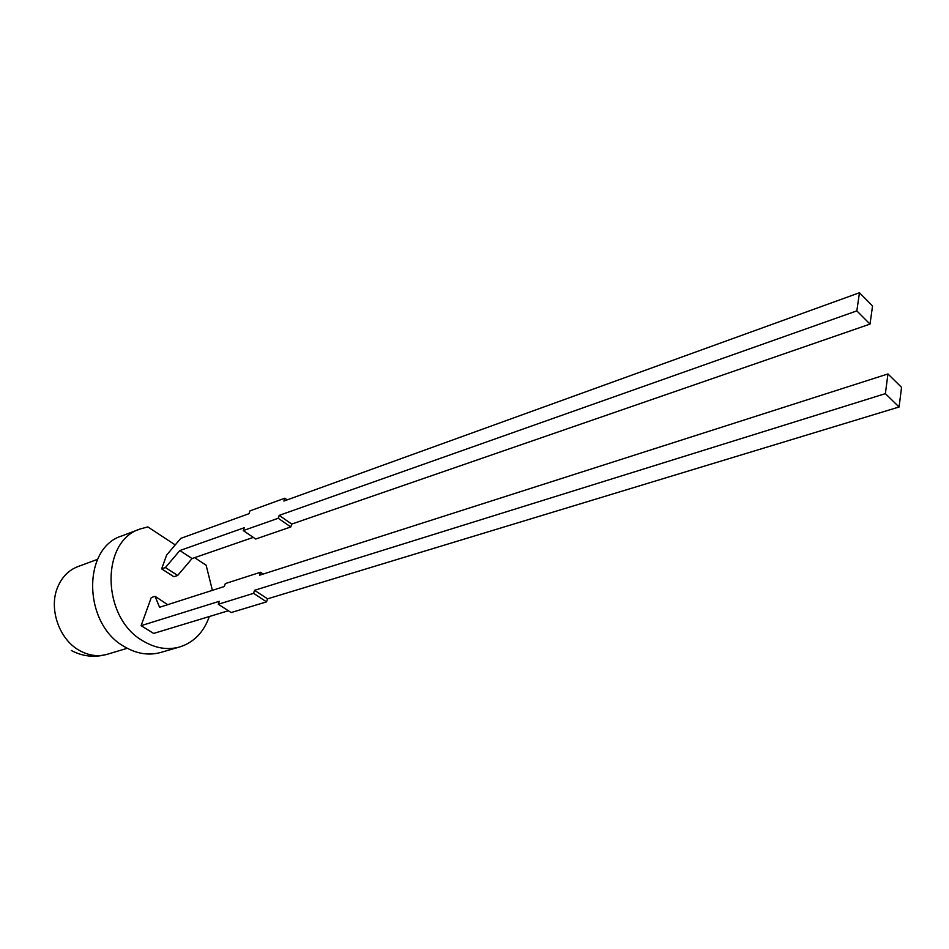 <?xml version="1.0" encoding="UTF-8"?>
<svg xmlns="http://www.w3.org/2000/svg" width="949" height="949" viewBox="0 0 949 949"><rect width="100%" height="100%" fill="white"/><g stroke="black" fill="none" stroke-linecap="round" stroke-linejoin="round"><path stroke-width="1.42" d="M175.233 544.916L147.83 526.909L140.416 528.901C100.25 540.811 101.46 618.096 143.252 641.085C155.422 648.297 167.51 650.279 179.503 647.028C193.798 642.497 203.727 632.331 209.314 616.53M212.398 590.349L206.135 565.213L194.628 557.656M140.416 528.901L122.006 535.865C81.982 547.775 82.966 624.122 124.509 646.72C136.609 653.814 148.637 655.735 160.595 652.497L179.503 647.028M161.638 568.854L165.423 567.549L179.859 550.539L244.225 527.751L243.264 530.586L278.247 518.261L279.196 515.378L856.828 310.881L859.462 292.743L283.905 501.06L284.83 498.213L249.943 510.894L248.994 513.694L180.773 538.38L166.633 555.058L161.638 568.854L173.881 576.743L177.665 575.462L192.066 558.546L253.264 537.383M141.104 625.676L219.302 601.298L218.294 604.264L253.573 593.327L254.569 590.302L885.381 393.645L887.956 373.942L259.516 575.248L260.5 572.259L225.293 583.599L224.308 586.529L159.562 607.277L155.055 596.316L151.271 597.562L141.104 625.676L153.655 633.434L228.341 610.753M859.462 292.743L872.546 305.981L870.019 324.095L291.723 524.085L290.785 526.956L255.696 539.032L243.264 530.586M284.83 498.213L287.191 499.862M165.423 567.549L177.665 575.462M179.859 550.539L192.066 558.546M278.247 518.261L290.785 526.956M279.196 515.378L291.723 524.085M856.828 310.881L870.019 324.095M155.055 596.316L167.676 604.679M218.294 604.264L231.153 612.556L266.55 601.868L267.535 598.843L899.083 406.991L901.55 387.334L887.956 373.942M253.573 593.327L266.55 601.868M254.569 590.302L267.535 598.843M885.381 393.645L899.083 406.991M260.5 572.259L263.205 574.074M71.317 650.504C82.705 656.518 94.627 657.799 107.059 654.336C97.688 656.945 88.304 655.557 78.909 650.16C59.004 638.938 48.66 608.558 57.545 587.443C61.827 577.087 68.648 570.124 78.02 566.553L97.581 559.341M107.059 654.336L127.273 648.286"/></g></svg>
